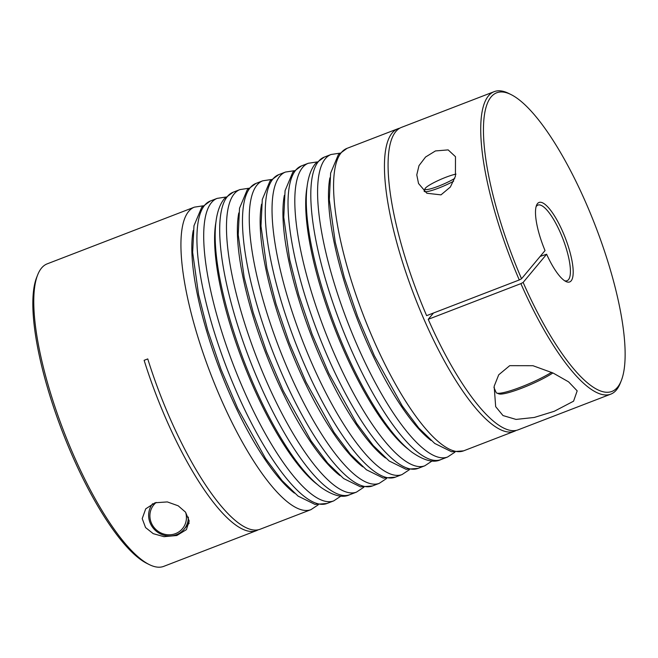 <?xml version="1.0" encoding="UTF-8"?>
<svg xmlns="http://www.w3.org/2000/svg" width="658" height="658" viewBox="0 0 658 658"><rect width="100%" height="100%" fill="white"/><g stroke="black" fill="none" stroke-linecap="round" stroke-linejoin="round"><path stroke-width="0.99" d="M156.226 502.432A18.638 17.708 -140.2 0 0 151.447 523.159A18.638 17.708 -140.2 0 0 174.543 533.967A18.638 17.708 -140.2 0 0 185.614 512.261M188.336 517.106A20.258 19.246 39.8 0 1 184.051 529.295A20.258 19.246 39.8 0 1 150.312 523.324A20.258 19.246 39.8 0 1 152.64 503.699M551.56 372.329A34.446 5.034 156.5 0 1 519.804 387.48A34.446 5.034 156.5 0 1 496.815 393.073L498.904 393.879A32.826 4.795 -23.5 0 0 522.238 387.998A32.826 4.795 -23.5 0 0 552.893 372.946M496.815 393.073A34.446 5.034 156.5 0 1 496.165 392.546L493.936 387.414M454.744 178.384A18.638 2.722 156.5 0 1 435.226 187.382A18.638 2.722 156.5 0 1 425.01 188.739A18.638 2.722 156.5 0 1 425.356 188.196A18.638 2.722 156.5 0 1 438.664 180.3A18.638 2.722 156.5 0 1 456.01 174.131M425.01 188.739L424.163 190.82A20.258 2.961 -23.5 0 0 424.097 191.19M424.657 191.667A20.258 2.961 -23.5 0 0 453.609 181.221M185.531 512.154L189.208 520.98L186.403 529.641L176.838 535.505L163.982 536.673L153.215 533.654L145.558 527.56L142.21 518.603L145.722 508.831L155.091 502.77L167.329 501.922L178.203 505.805L185.531 512.154M435.456 150.937L448.156 149.892L455.484 156.694L455.426 176.295L450.36 187.028L440.992 194.867L426.861 193.255L418.537 183.516L416.777 174.88L418.981 165.651L425.561 157.023L435.456 150.937M509.711 365.667L532.955 365.708L553.098 373.037L568.586 381.854L577.181 390.86L573.57 401.183L554.217 411.308L534.28 417.46L516.036 419.417L503 415.56L495.671 406.652L494.158 386.262L498.723 374.805L509.711 365.667M149.317 564.605L146.915 563.413A160.034 44.176 -111.1 0 1 71.648 454.209A160.034 44.176 -111.1 0 1 36.7 277.322L37.687 274.83A162.09 44.744 68.9 0 0 73.087 453.995A162.09 44.744 68.9 0 0 149.317 564.605A162.09 44.744 68.9 0 0 163.76 566.357L256.414 530.661A162.09 44.744 -111.1 0 1 165.742 418.299A162.09 44.744 -111.1 0 1 144.127 360.321L147.762 358.923A162.09 44.744 68.9 0 0 169.369 416.901A162.09 44.744 68.9 0 0 260.05 529.262L310.93 509.662A162.09 44.744 -111.1 0 1 220.257 397.3A162.09 44.744 -111.1 0 1 188.723 211.35A162.09 44.744 -111.1 0 1 194.39 207.147L203.067 205.831M194.39 207.147L47.22 263.842A162.09 44.744 68.9 0 0 37.687 274.83M545.03 250.558A42.581 11.754 -111.1 0 1 536.517 205.345A42.581 11.754 -111.1 0 1 562.845 231.97A42.581 11.754 -111.1 0 1 565.847 281.468A42.581 11.754 -111.1 0 1 546.625 254.235L523.135 282.43A160.034 44.176 68.9 0 0 621.275 380.678A160.034 44.176 68.9 0 0 595.556 226.311A160.034 44.176 68.9 0 0 511.06 94.588A160.034 44.176 68.9 0 0 521.539 278.753L545.03 250.558M564.589 280.736A40.525 11.186 68.9 0 0 567.048 280.719A40.525 11.186 68.9 0 0 560.583 233.179A40.525 11.186 68.9 0 0 537.915 205.09A40.525 11.186 68.9 0 0 536.081 206.727M258.175 529.822A162.09 44.744 -111.1 0 1 256.414 530.661M516.226 430.406A162.09 44.744 -111.1 0 1 514.466 431.253A162.09 44.744 -111.1 0 1 423.793 318.891A162.09 44.744 -111.1 0 1 397.925 128.738A162.09 44.744 -111.1 0 1 399.801 128.178M494.216 91.643L401.561 127.339A162.09 44.744 68.9 0 0 426.631 315.651L519.277 279.954A162.09 44.744 -111.1 0 1 494.216 91.643A162.09 44.744 -111.1 0 1 508.659 93.395L511.06 94.588M621.275 380.678L620.288 383.17A162.09 44.744 -111.1 0 1 610.756 394.158A162.09 44.744 -111.1 0 1 520.881 283.631L428.226 319.327A162.09 44.744 68.9 0 0 518.101 429.855L610.756 394.158M546.625 254.235L540.177 256.39M523.135 282.43L520.881 283.631M521.539 278.753L519.277 279.954M433.49 313.002L428.226 319.327M463.586 450.853L451.618 451.766L434.716 443.443L418.759 427.98L402.219 405.854L374.361 355.772L357.623 316.58L344.323 277.553L335.267 242.243L329.313 199.719L330.629 173.12L338.344 154.704L347.046 148.338A162.09 44.744 68.9 0 0 341.37 152.541A162.09 44.744 68.9 0 0 372.905 338.492A162.09 44.744 68.9 0 0 463.586 450.853L514.466 431.253M326.927 503.502L314.96 504.406L298.058 496.083L282.101 480.62L265.561 458.503L237.703 408.421L220.965 369.228L207.665 330.193L198.609 294.883L192.654 252.359L193.97 225.768L201.685 207.352L210.387 200.986A162.09 44.744 68.9 0 0 204.712 205.189A162.09 44.744 68.9 0 0 236.247 391.14A162.09 44.744 68.9 0 0 326.927 503.502L333.713 500.886A162.09 44.744 -111.1 0 1 243.032 388.524A162.09 44.744 -111.1 0 1 211.498 202.574A162.09 44.744 -111.1 0 1 217.173 198.371L225.842 197.055M349.702 494.726C342.662 498.246 333.038 495.77 320.833 487.307C310.387 479.221 299.555 466.695 288.336 449.727C271.886 424.673 257.023 394.915 243.74 360.452C216.992 289.479 205.683 220.899 224.46 198.576L233.162 192.21A162.09 44.744 68.9 0 0 227.487 196.413A162.09 44.744 68.9 0 0 259.022 382.364A162.09 44.744 68.9 0 0 349.702 494.726L356.488 492.11A162.09 44.744 -111.1 0 1 265.807 379.748A162.09 44.744 -111.1 0 1 234.273 193.797A162.09 44.744 -111.1 0 1 239.948 189.594L248.625 188.278M372.477 485.949L360.518 486.862L343.616 478.539L327.659 463.076L311.119 440.95L283.253 390.868L266.515 351.676L253.223 312.649L244.159 277.339L238.212 234.816L239.528 208.216L247.235 189.808L255.937 183.434A162.09 44.744 68.9 0 0 250.27 187.637A162.09 44.744 68.9 0 0 281.805 373.588A162.09 44.744 68.9 0 0 372.477 485.949L379.263 483.342A162.09 44.744 -111.1 0 1 288.582 370.98A162.09 44.744 -111.1 0 1 257.048 185.03A162.09 44.744 -111.1 0 1 262.723 180.818L271.4 179.502M395.252 477.182L383.293 478.086L366.391 469.763L350.434 454.3L333.894 432.174L306.036 382.101L289.29 342.9L275.998 303.873L266.934 268.563L260.987 226.039L262.303 199.448L270.01 181.032L278.712 174.658A162.09 44.744 68.9 0 0 273.045 178.869A162.09 44.744 68.9 0 0 304.58 364.82A162.09 44.744 68.9 0 0 395.252 477.182L402.038 474.566A162.09 44.744 -111.1 0 1 311.366 362.204A162.09 44.744 -111.1 0 1 279.831 176.254A162.09 44.744 -111.1 0 1 285.498 172.051L294.175 170.735M418.027 468.406L406.068 469.31L389.166 460.987L373.209 445.524L356.669 423.407L328.811 373.325L312.073 334.132L298.773 295.097L289.717 259.787L283.762 217.263L285.079 190.672L292.794 172.256L301.487 165.89A162.09 44.744 68.9 0 0 295.82 170.093A162.09 44.744 68.9 0 0 327.355 356.044A162.09 44.744 68.9 0 0 418.027 468.406L424.813 465.79A162.09 44.744 -111.1 0 1 334.141 353.428A162.09 44.744 -111.1 0 1 302.606 167.477A162.09 44.744 -111.1 0 1 308.273 163.274L316.95 161.958M440.811 459.629C433.762 463.15 424.147 460.674 411.941 452.21C401.495 444.125 390.663 431.599 379.444 414.63C362.994 389.577 348.131 359.819 334.848 325.356C308.1 254.383 296.791 185.803 315.569 163.48L324.271 157.114A162.09 44.744 68.9 0 0 318.595 161.317A162.09 44.744 68.9 0 0 350.13 347.268A162.09 44.744 68.9 0 0 440.811 459.629L447.588 457.014A162.09 44.744 -111.1 0 1 356.916 344.652A162.09 44.744 -111.1 0 1 325.381 158.701A162.09 44.744 -111.1 0 1 331.056 154.498L339.725 153.182M261.563 204.177A153.988 42.507 68.9 0 0 288.599 344.57A153.988 42.507 68.9 0 0 362.739 466.802M329.897 177.857A153.988 42.507 68.9 0 0 356.932 318.242A153.988 42.507 68.9 0 0 431.072 440.473M238.788 212.953A153.988 42.507 68.9 0 0 265.824 353.338A153.988 42.507 68.9 0 0 339.964 475.57M216.013 221.73A153.988 42.507 68.9 0 0 243.049 362.114A153.988 42.507 68.9 0 0 317.189 484.346M193.238 230.506A153.988 42.507 68.9 0 0 220.274 370.89A153.988 42.507 68.9 0 0 294.414 493.122M307.121 186.633A153.988 42.507 68.9 0 0 334.149 327.018A153.988 42.507 68.9 0 0 408.289 449.25M284.346 195.401A153.988 42.507 68.9 0 0 311.374 335.794A153.988 42.507 68.9 0 0 385.514 458.026M184.051 529.295L189.191 523.135M278.712 174.658L285.498 172.051M347.046 148.338L397.925 128.738M255.937 183.434L262.723 180.818M233.162 192.21L239.948 189.594M210.387 200.986L217.173 198.371M324.271 157.114L331.056 154.498M301.487 165.89L308.273 163.274M454.908 452.169L447.588 457.014M432.133 460.945L424.813 465.79M409.358 469.722L402.038 474.566M386.575 478.498L379.263 483.342M363.8 487.265L356.488 492.11M341.025 496.042L333.713 500.886M318.25 504.818L310.93 509.662"/></g></svg>
